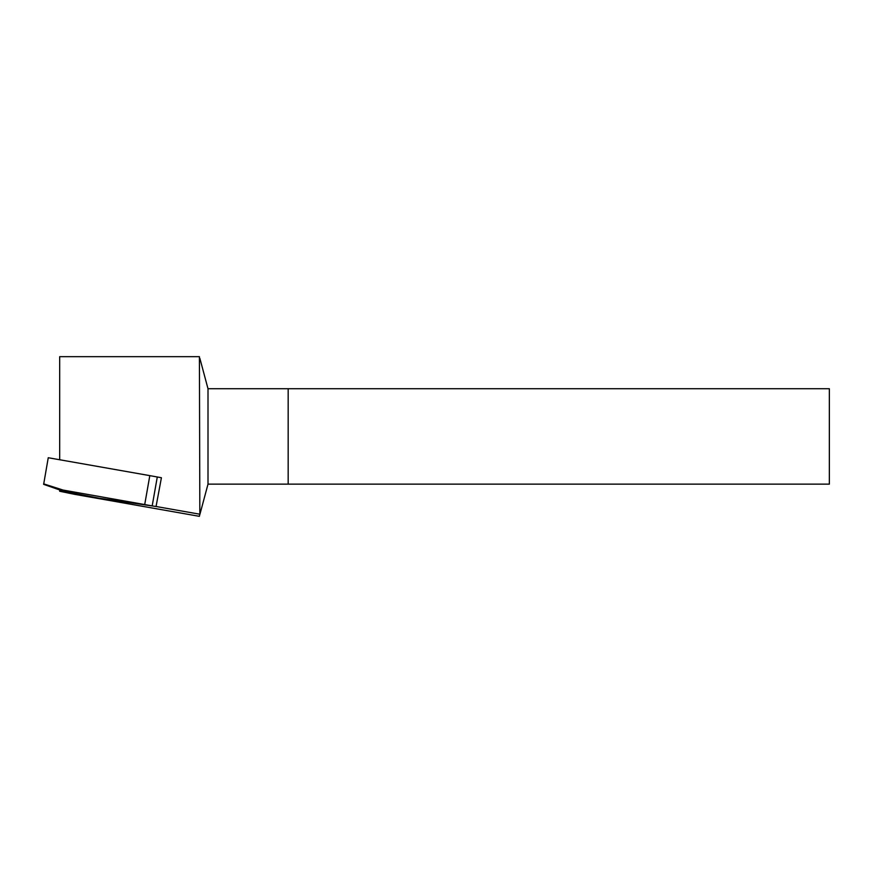 <?xml version="1.0" encoding="UTF-8"?>
<svg xmlns="http://www.w3.org/2000/svg" width="873" height="873" viewBox="0 0 873 873"><rect width="100%" height="100%" fill="white"/><g stroke="black" fill="none" stroke-linecap="round" stroke-linejoin="round"><path stroke-width="1.31" d="M144.732 504.452L149.818 475.632L48.255 457.736L43.65 484.351L63.085 491.15L63.085 490.059L152.186 505.893L98.965 498.188L63.085 491.15M63.085 490.059L43.65 483.86M149.818 475.632L161.418 477.727L156.06 506.493L199.841 514.219L199.415 356.664L59.68 356.664L59.68 459.755M829.35 484.144L829.35 388.736L288.177 388.736L288.177 484.144L208.003 484.144L208.003 388.736L288.177 388.736L288.177 484.144L829.35 484.144M59.68 489.96L59.68 491.248L74.5 494.314L199.382 516.336L199.841 514.219M155.143 476.614L161.418 477.727M208.003 484.144L199.939 514.241M199.841 358.268L208.003 388.736M59.68 490.451L92.538 497.119M92.516 497.25L156.06 506.493M152.186 505.893L157.271 477.084"/></g></svg>
